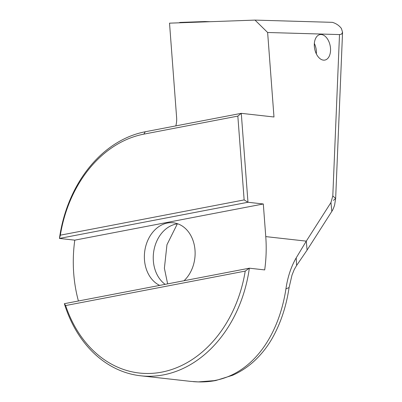 <?xml version="1.0" encoding="UTF-8"?>
<svg xmlns="http://www.w3.org/2000/svg" width="402" height="402" viewBox="0 0 402 402"><rect width="100%" height="100%" fill="white"/><g stroke="black" fill="none" stroke-linecap="round" stroke-linejoin="round"><path stroke-width="0.6" d="M210.286 21.703L204.904 21.547A1.397 0.849 79.1 0 0 204.869 21.547A1.397 0.849 79.1 0 0 204.347 21.914M179.191 22.813A5.191 3.161 -100.9 0 1 180.312 22.411A5.191 3.161 -100.9 0 1 180.443 22.411L204.834 21.547M177.729 223.803A32.431 25.281 -83.6 0 0 153.353 260.873A32.431 25.281 96.4 0 0 165.147 284.355M177.342 223.854L166.961 244.728L164.388 268.25L167.634 283.877M184.021 280.732A32.431 25.281 -83.6 0 0 195.01 250.185A32.431 25.281 -83.6 0 0 173.347 222.798A32.431 25.281 -83.6 0 0 144.474 259.883A32.431 25.281 -83.6 0 0 159.679 285.4M314.344 43.491A12.975 7.899 -100.9 0 1 316.279 50.285A12.975 7.899 79.1 0 1 316.344 53.893M316.349 53.908A12.975 7.899 79.1 0 0 316.289 50.28A12.975 7.899 79.1 0 0 314.349 43.471M330.439 47.567A12.975 7.899 79.1 0 0 319.982 34.592A12.975 7.899 79.1 0 0 314.409 47.099A12.975 7.899 -100.9 0 0 324.871 60.074A12.975 7.899 -100.9 0 0 330.439 47.567M333.424 200.397L335.655 198.442L332.801 195.96L339.504 34.577L267.631 32.497L273.983 116.992L241.28 113.339L247.969 202.261L59.446 238.436L74.787 240.155A123.243 96.073 -83.6 0 0 73.717 273.455A123.243 96.073 -83.6 0 0 78.415 300.992M60.34 235.18L59.446 238.436A123.243 96.073 96.4 0 1 145.258 131.761L241.28 113.339L237.838 116.103L143.836 134.137A120.645 94.053 96.4 0 0 60.34 235.18L244.14 199.91L237.838 116.103M140.7 375.795A123.243 96.073 96.4 0 1 64.355 303.691L249.351 268.194A123.243 96.073 96.4 0 1 140.7 375.795L190.86 381.403L198.297 381.9L215.889 380.508L232.663 375.262C240.431 371.81 247.481 367.197 253.823 361.433C262.797 353.177 268.652 344.66 272.591 337.66C280.822 322.861 286.319 306.163 289.088 287.566L285.933 288.872C278.787 335.755 252.722 373.714 214.412 380.558M289.088 287.566L292.018 275.058L294.239 269.541L296.611 265.486L307.083 250.109L306.289 241.14L296.204 257.878C291.093 266.667 287.666 276.998 285.933 288.872M245.225 271.094L65.632 305.55A120.645 94.053 96.4 0 0 161.73 372.131A120.645 94.053 96.4 0 0 245.225 271.094L249.351 268.194L264.692 269.913A123.243 96.073 -83.6 0 0 265.762 236.607L306.289 241.14L330.962 202.523L331.811 211.407C332.64 210.326 333.57 208.216 334.605 205.08L335.655 198.442L342.554 32.261L341.529 34.16L339.504 34.577M244.14 199.91L247.969 202.261L263.31 203.98L265.762 236.607M175.815 125.896A19.457 15.17 96.4 0 0 176.619 117.54L169.523 23.16L255.009 20.1L332.369 22.341C336.152 23.462 339.167 25.512 341.414 28.492L342.554 32.261M74.787 240.155L263.31 203.98M267.631 32.497L255.009 20.1M296.616 265.481L296.204 257.878M64.355 303.691L65.632 305.55M332.801 195.96L330.962 202.523M145.258 131.761L143.836 134.137M204.869 21.547L180.312 22.411M193.246 381.639C200.99 382.277 208.537 381.9 215.889 380.508M307.083 250.109L331.811 211.407"/></g></svg>
